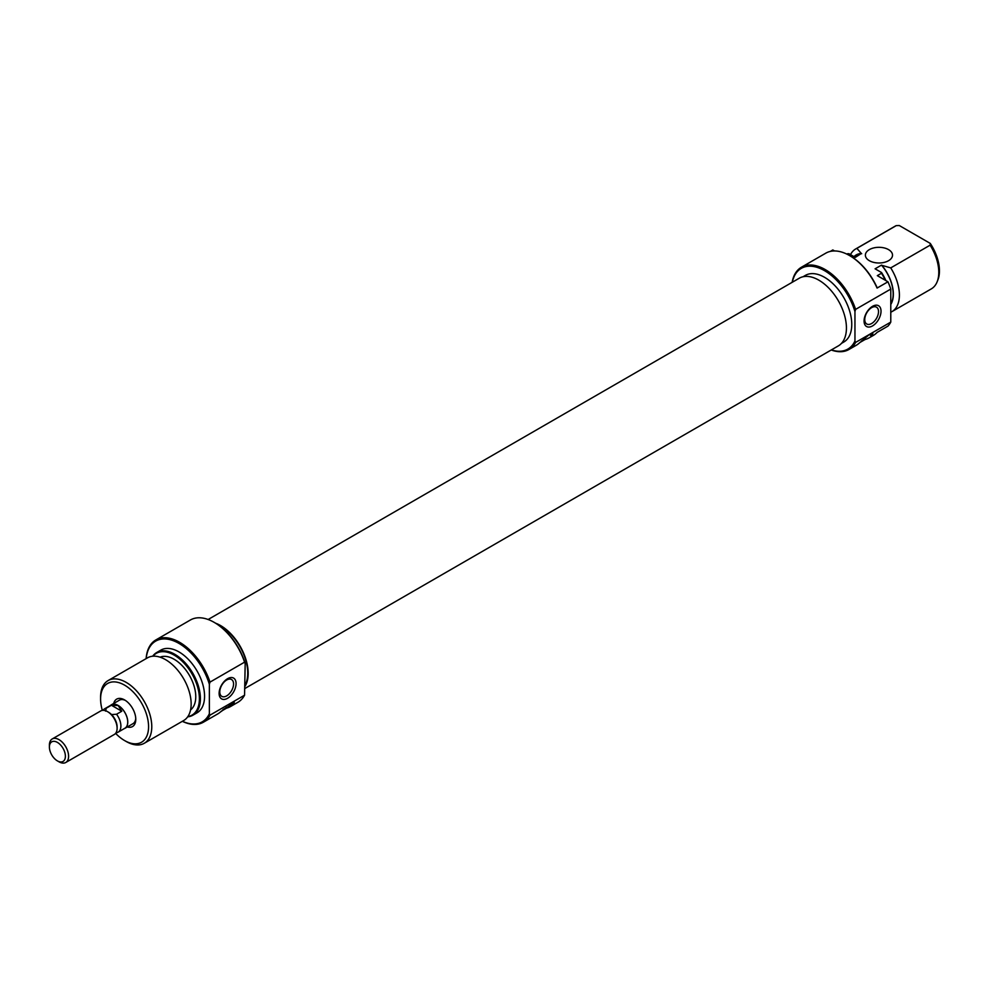 <?xml version="1.0" encoding="UTF-8"?>
<svg xmlns="http://www.w3.org/2000/svg" width="988" height="988" viewBox="0 0 988 988"><rect width="100%" height="100%" fill="white"/><g stroke="black" fill="none" stroke-linecap="round" stroke-linejoin="round"><path stroke-width="1.48" d="M113.719 703.456A15.833 9.139 60 0 1 124.587 699.924L124.587 699.924A15.833 9.139 60 0 1 135.776 719.326A15.833 9.139 60 0 1 127.291 726.97M125.414 700.443A13.573 7.842 -120 0 0 119.4 700.183L111.397 704.79A13.573 7.842 60 0 1 118.177 705.469A13.573 7.842 60 0 1 127.044 717.424A13.573 7.842 60 0 1 124.97 728.304A13.573 7.842 60 0 1 124.142 728.675M214.804 622.724L214.161 622.354L214.804 622.724A46.597 26.911 60 0 1 245.185 663.615L244.555 662.17A47.51 27.429 -120 0 0 214.161 622.354L214.161 622.354A47.51 27.429 -120 0 0 190.4 619.995L155.857 639.94A47.51 27.429 60 0 1 179.606 642.299A47.51 27.429 60 0 1 209.999 682.115L244.555 662.17M182.385 721.277A46.597 26.911 -120 0 0 209.357 713.707L209.999 715.151A47.51 27.429 60 0 1 203.355 722.228A47.51 27.429 60 0 1 182.323 721.314M209.357 713.707L209.357 684.301A46.597 26.911 -120 0 0 178.964 643.41A46.597 26.911 -120 0 0 146.199 658.588M146.125 658.625A47.51 27.429 60 0 1 155.857 639.94M227.598 698.269A11.992 6.916 -60 0 1 219.114 693.366A11.992 6.916 -60 0 1 227.598 678.682A11.992 6.916 -60 0 1 236.07 683.585A11.992 6.916 -60 0 1 227.598 698.269M226.672 680.003A9.732 5.619 120 0 0 220.312 688.574A9.732 5.619 120 0 0 221.806 696.367A9.732 5.619 120 0 0 226.672 695.885A9.732 5.619 120 0 0 233.032 687.315A9.732 5.619 120 0 0 231.538 679.522A9.732 5.619 120 0 0 226.672 680.003M187.844 716.596A35.667 20.6 -120 0 0 198.366 689.97A35.667 20.6 -120 0 0 174.172 655.106A35.667 20.6 -120 0 0 152.967 656.205M152.683 656.23A36.198 20.896 60 0 1 156.709 652.512A36.198 20.896 60 0 1 174.814 654.303A36.198 20.896 60 0 1 198.452 686.203A36.198 20.896 60 0 1 192.907 715.201A36.198 20.896 60 0 1 187.671 716.831M115.596 733.355A33.938 19.587 -120 0 0 124.574 740.555A33.938 19.587 -120 0 0 124.587 740.555A33.938 19.587 -120 0 0 148.571 726.711A33.938 19.587 -120 0 0 124.587 685.153A33.938 19.587 -120 0 0 100.591 698.998A33.938 19.587 -120 0 0 102.332 710.384M124.587 740.555L126.18 741.482A36.198 20.896 60 0 0 144.273 743.272A36.198 20.896 60 0 0 149.83 714.275A36.198 20.896 60 0 0 126.18 682.375A36.198 20.896 60 0 0 108.087 680.584A36.198 20.896 60 0 0 100.591 697.158L100.591 698.998M144.273 743.272L183.657 720.548A36.198 20.896 -120 0 0 189.202 691.538A36.198 20.896 -120 0 0 165.552 659.651A36.198 20.896 -120 0 0 147.459 657.86L108.087 680.584M190.561 709.927A30.542 17.636 -120 0 0 193.784 685.141A30.542 17.636 -120 0 0 174.172 659.292A30.542 17.636 -120 0 0 160.118 657.181M192.907 715.201L197.069 712.805A36.198 20.896 -120 0 0 202.614 683.795A36.198 20.896 -120 0 0 178.964 651.907A36.198 20.896 -120 0 0 160.871 650.104L156.709 652.512M245.185 684.968A38.458 22.205 -120 0 0 220.559 626.046A38.458 22.205 -120 0 0 217.817 624.626M221.287 711.199L226.524 708.174A47.51 27.429 -120 0 0 230.55 706.531L237.91 702.283A47.51 27.429 -120 0 0 244.555 695.206L245.185 663.615M209.999 715.151L244.555 695.206M230.55 706.531A47.51 27.429 -120 0 0 233.18 704.629L234.317 702.221L220.386 712.015A47.51 27.429 60 0 1 217.755 713.916L203.355 722.228M124.97 728.304L132.972 723.685A13.573 7.842 -120 0 0 135.751 718.338M209.999 682.115L209.357 684.301M225.993 706.79L226.524 708.174M225.993 707.865L222.93 709.643M116.004 732.787L116.547 732.726A13.486 7.78 -120 0 0 118.091 732.17A13.486 7.78 -120 0 0 116.547 714.25L111.533 714.559A12.054 6.965 -120 0 1 117.115 727.007L117.115 728.255A13.573 7.842 -120 0 0 107.519 711.632A13.573 7.842 -120 0 0 100.727 710.952L52.216 738.962A13.573 7.842 60 0 1 58.996 739.642A13.573 7.842 60 0 1 67.863 751.596A13.573 7.842 60 0 1 65.788 762.477A13.573 7.842 60 0 1 58.996 761.797L57.403 760.884A11.313 6.533 -120 0 0 65.393 756.265A11.313 6.533 -120 0 0 57.403 742.408A11.313 6.533 -120 0 0 49.4 747.027A11.313 6.533 -120 0 0 57.403 760.884L58.996 761.797M107.519 711.632L108.581 712.249A12.054 6.965 -120 0 1 111.533 714.559M65.788 762.477L114.299 734.467A13.573 7.842 -120 0 0 117.115 728.255M118.091 732.17L124.92 728.23A13.486 7.78 -120 0 0 126.995 717.424A13.486 7.78 -120 0 0 118.177 705.543L111.397 705.247L106.161 708.26A13.486 7.78 -120 0 0 104.617 708.816A13.486 7.78 -120 0 0 103.11 710.211L103.024 710.323M116.547 714.25L121.771 711.236L118.177 705.543A13.486 7.78 -120 0 0 111.446 704.876L104.617 708.816M49.4 747.027L49.4 745.174A13.573 7.842 60 0 1 52.216 738.962M105.63 711.15L106.161 708.26M111.397 705.247L121.771 711.236M110.656 705.321A13.573 7.842 60 0 1 111.397 704.79M208.135 619.501L799.267 278.221A39.063 22.551 60 0 1 814.211 277.937A39.063 22.551 60 0 1 843.357 311.603A39.063 22.551 60 0 1 838.343 345.886L245.185 688.327M215.631 623.218A39.063 22.551 60 0 1 215.964 623.342A39.063 22.551 60 0 1 242.813 651.401A39.063 22.551 60 0 1 245.185 686.104M831.39 349.888A46.597 26.911 -120 0 0 854.953 340.971L855.596 342.416A47.51 27.429 60 0 1 848.951 349.493A47.51 27.429 60 0 1 831.229 349.987M792.154 282.321A47.51 27.429 60 0 1 801.453 267.217A47.51 27.429 60 0 1 825.202 269.563A47.51 27.429 60 0 1 855.596 309.38L854.953 311.566A46.597 26.911 -120 0 0 824.56 270.675A46.597 26.911 -120 0 0 792.327 282.222M848.951 349.493L856.312 345.244A47.51 27.429 -120 0 0 858.943 343.355L869.304 334.562L872.873 333.561L871.737 335.957A47.51 27.429 60 0 1 869.107 337.859A47.51 27.429 60 0 1 865.08 339.502L859.844 342.527M872.552 306.317A11.992 6.916 -60 0 1 881.024 311.22A11.992 6.916 -60 0 1 872.552 325.904A11.992 6.916 -60 0 1 864.068 321.001A11.992 6.916 -60 0 1 872.552 306.317M871.626 323.521A9.732 5.619 120 0 0 877.986 314.95A9.732 5.619 120 0 0 876.492 307.157A9.732 5.619 120 0 0 871.626 307.639A9.732 5.619 120 0 0 865.278 316.209A9.732 5.619 120 0 0 866.76 324.002A9.732 5.619 120 0 0 871.626 323.521M888.545 249.618A13.573 7.842 0 0 0 873.75 247.914A13.573 7.842 0 0 0 865.377 255.163A13.573 7.842 0 0 0 869.354 260.696A13.573 7.842 0 0 0 884.149 262.4A13.573 7.842 0 0 0 892.522 255.163A13.573 7.842 0 0 0 888.545 249.618M803.022 276.764L805.331 275.417A38.458 22.205 60 0 1 824.56 277.319A38.458 22.205 60 0 1 849.692 311.208A38.458 22.205 60 0 1 843.789 342.033L841.48 343.367M869.107 337.859L873.269 335.463A47.51 27.429 -120 0 0 877.085 332.4L887.965 326.114A47.51 27.429 60 0 0 890.781 322.1L855.596 342.416M849.841 255.719A46.597 26.911 60 0 1 850.162 255.904A46.597 26.911 60 0 1 876.936 287.249L877.085 288.064A47.51 27.429 -120 0 0 849.519 255.534A47.51 27.429 -120 0 0 825.77 253.175L801.453 267.217M830.328 251.409L832.822 249.952L834.551 250.952M850.507 254.62A36.198 20.896 60 0 1 855.707 248.951A36.198 20.896 60 0 1 856.88 248.359L896.252 225.622A36.198 20.896 -120 0 0 895.079 226.215L855.707 248.951M890.781 304.477A30.764 17.759 -120 0 0 881.827 265.315L881.481 265.117A30.542 17.636 60 0 1 890.781 304.082M846.877 254.126L848.828 253.657L855.299 257.386L861.351 253.496A30.764 17.759 -120 0 0 854.459 256.201M853.854 256.547L856.324 255.126A30.542 17.636 60 0 1 861.697 253.694M847.63 253.694A36.198 20.896 -120 0 0 846.815 254.089M856.88 248.359L861.351 253.496M930.116 245.172L930.276 243.419A34.889 20.143 60 0 1 937.822 280.11L937.093 281.913A36.198 20.896 -120 0 0 930.116 245.172L890.731 267.896A36.198 20.896 60 0 1 891.905 311.64A36.198 20.896 60 0 1 890.781 312.208M891.905 311.64L931.276 288.904A36.198 20.896 -120 0 0 937.093 281.913M885.26 280.234A36.198 20.896 -120 0 0 881.481 273.244L881.555 272.552A35.667 20.6 60 0 1 885.903 280.604M930.276 243.419L899.278 225.523L896.252 225.622M881.481 265.117L875.084 268.81L881.555 272.552M881.481 273.244L877.319 275.652L887.965 281.79A47.51 27.429 60 0 1 890.781 289.064L890.781 322.1M890.781 289.064L855.596 309.38M877.085 288.064L887.965 281.79M849.519 255.534L850.162 255.904M854.953 311.566L854.953 340.971M881.827 265.315L890.731 267.896M861.487 340.971L864.549 339.205L864.549 338.131M230.747 703.221L233.18 704.629M869.304 334.562L871.737 335.957M124.574 740.555L126.18 741.482"/></g></svg>
